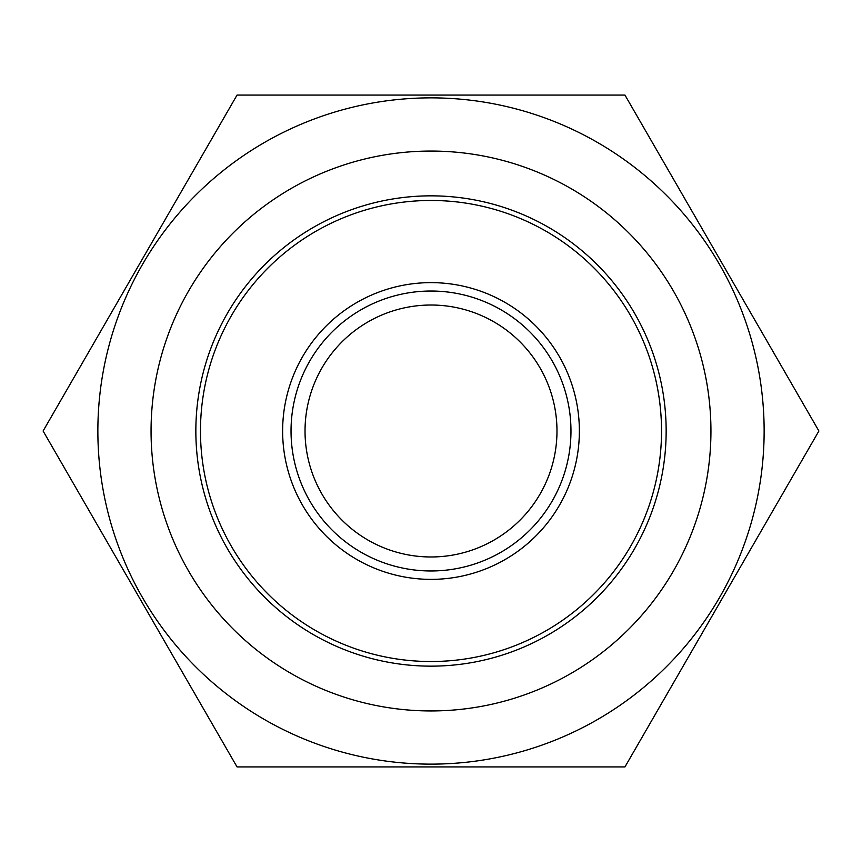 <?xml version="1.0" encoding="UTF-8"?>
<svg xmlns="http://www.w3.org/2000/svg" width="862" height="862" viewBox="0 0 862 862"><rect width="100%" height="100%" fill="white"/><g stroke="black" fill="none" stroke-linecap="round" stroke-linejoin="round"><path stroke-width="1.29" d="M282.628 431A148.372 148.372 0 0 1 505.186 302.508A148.372 148.372 0 0 1 505.186 559.492A148.372 148.372 0 0 1 282.628 431M195.846 431A235.154 235.154 0 0 1 548.577 227.352A235.154 235.154 0 0 1 548.577 634.647A235.154 235.154 0 0 1 195.846 431M291.033 431A139.967 139.967 0 0 1 500.984 309.781A139.967 139.967 0 0 1 500.984 552.219A139.967 139.967 0 0 1 291.033 431A139.967 139.967 0 0 1 500.984 309.781A139.967 139.967 0 0 1 500.984 552.219A139.967 139.967 0 0 1 291.033 431M305.029 431A125.971 125.971 0 0 1 493.991 321.903A125.971 125.971 0 0 1 493.991 540.097A125.971 125.971 0 0 1 305.029 431M597.571 142.499A333.131 333.131 0 0 0 109.215 344.778A333.131 333.131 0 0 0 431 764.131A333.131 333.131 0 0 0 597.571 142.499M624.95 95.068L237.05 95.068L43.1 431L237.05 766.932L624.95 766.932L818.9 431L624.95 95.068M431 710.945A279.945 279.945 0 0 0 673.437 291.033A279.945 279.945 0 0 0 188.562 291.033A279.945 279.945 0 0 0 431 710.945M200.48 431A230.52 230.52 0 0 1 546.26 231.361A230.52 230.52 0 0 1 546.26 630.639A230.52 230.52 0 0 1 200.48 431"/></g></svg>
